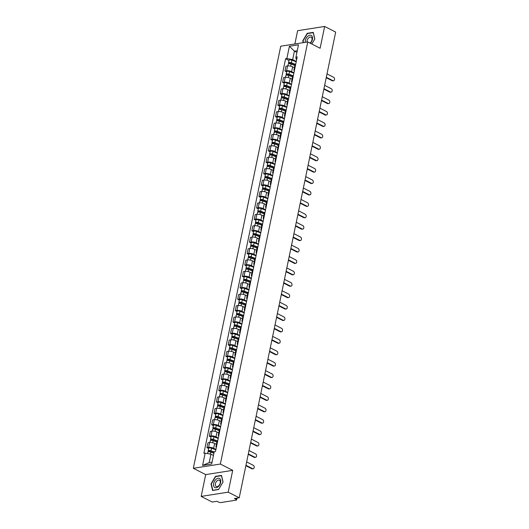 <?xml version="1.0" encoding="UTF-8"?>
<svg xmlns="http://www.w3.org/2000/svg" width="529" height="529" viewBox="0 0 529 529"><rect width="100%" height="100%" fill="white"/><g stroke="black" fill="none" stroke-linecap="round" stroke-linejoin="round"><path stroke-width="0.79" d="M201.179 496.4L228.197 492.155L239.227 497.782L335.67 32.077L324.641 26.45L320.124 48.251L307.759 41.943L280.74 46.195L193.33 468.297L205.695 474.606L201.179 496.4L212.208 502.028L216.996 501.28L218.715 502.153A1.58 0.509 -168.3 0 0 220.904 502.55L236.192 500.143A1.58 0.509 -168.3 0 0 236.628 499.898A1.58 0.509 -168.3 0 0 236.165 499.409L236.41 498.225M324.641 26.45L297.622 30.702L294.871 43.973M228.197 492.155L232.714 470.354L220.348 464.045L307.759 41.943M239.227 497.782L234.446 498.53L236.165 499.409M294.389 67.745L292.636 66.846A3.63 1.164 -168.3 0 0 287.597 65.94L285.951 66.198L284.952 71.025L286.599 70.767A3.63 1.164 11.7 0 1 291.631 71.673L293.912 72.837M295.599 64.697A3.63 1.164 -168.3 0 0 294.918 65.193L293.919 70.02A3.63 1.164 11.7 0 1 294.6 69.524M286.632 71.884L284.952 71.025M294.342 70.754A3.63 1.164 11.7 0 1 293.919 70.02M292.028 79.152L290.269 78.259A3.63 1.164 -168.3 0 0 285.237 77.353L283.584 77.611L282.585 82.438L284.232 82.18A3.63 1.164 11.7 0 1 289.27 83.086L291.552 84.25M293.238 76.11A3.63 1.164 -168.3 0 0 292.55 76.606L291.552 81.433A3.63 1.164 11.7 0 1 292.233 80.937M284.265 83.298L282.585 82.438M291.982 82.16A3.63 1.164 11.7 0 1 291.552 81.433M289.661 90.565L287.908 89.672A3.63 1.164 -168.3 0 0 282.87 88.76L281.223 89.024L280.225 93.851L281.871 93.593A3.63 1.164 11.7 0 1 286.91 94.499L289.184 95.663M290.871 87.523A3.63 1.164 -168.3 0 0 290.19 88.019L289.191 92.846A3.63 1.164 11.7 0 1 289.872 92.35M281.904 94.704L280.225 93.851M289.621 93.573A3.63 1.164 11.7 0 1 289.191 92.846M287.3 101.978L285.541 101.085A3.63 1.164 -168.3 0 0 280.509 100.173L278.862 100.437L277.857 105.264L279.51 105A3.63 1.164 11.7 0 1 284.542 105.912L286.824 107.076M288.51 98.93A3.63 1.164 -168.3 0 0 287.829 99.432L286.824 104.259A3.63 1.164 11.7 0 1 287.512 103.763M279.537 106.117L277.857 105.264M287.254 104.987A3.63 1.164 11.7 0 1 286.824 104.259M284.933 113.391L283.18 112.498A3.63 1.164 -168.3 0 0 278.142 111.586L276.495 111.844L275.497 116.678L277.143 116.413A3.63 1.164 11.7 0 1 282.182 117.326L284.457 118.489M286.143 110.343A3.63 1.164 -168.3 0 0 285.462 110.845L284.463 115.672A3.63 1.164 11.7 0 1 285.144 115.17M277.176 117.531L275.497 116.678M284.893 116.4A3.63 1.164 11.7 0 1 284.463 115.672M282.572 124.804L280.82 123.912A3.63 1.164 -168.3 0 0 275.781 122.999L274.134 123.257L273.129 128.084L274.782 127.826A3.63 1.164 11.7 0 1 279.815 128.739L282.096 129.903M283.782 121.756A3.63 1.164 -168.3 0 0 283.101 122.252L282.102 127.086A3.63 1.164 11.7 0 1 282.784 126.583M274.816 128.944L273.129 128.084M282.526 127.813A3.63 1.164 11.7 0 1 282.102 127.086M280.205 136.218L278.452 135.318A3.63 1.164 -168.3 0 0 273.42 134.412L271.767 134.67L270.769 139.497L272.415 139.239A3.63 1.164 11.7 0 1 277.454 140.152L279.735 141.309M281.421 133.169A3.63 1.164 -168.3 0 0 280.734 133.665L279.735 138.492A3.63 1.164 11.7 0 1 280.416 137.996M272.448 140.357L270.769 139.497M280.165 139.226A3.63 1.164 11.7 0 1 279.735 138.492M277.844 147.631L276.092 146.731A3.63 1.164 -168.3 0 0 271.053 145.825L269.406 146.083L268.408 150.91L270.054 150.653A3.63 1.164 11.7 0 1 275.093 151.558L277.368 152.722M279.054 144.582A3.63 1.164 -168.3 0 0 278.373 145.078L277.375 149.905A3.63 1.164 11.7 0 1 278.056 149.409M270.088 151.77L268.408 150.91M277.804 150.633A3.63 1.164 11.7 0 1 277.375 149.905M275.483 159.037L273.724 158.145A3.63 1.164 -168.3 0 0 268.692 157.232L267.039 157.497L266.041 162.324L267.694 162.066A3.63 1.164 11.7 0 1 272.726 162.972L275.007 164.135M276.693 155.995A3.63 1.164 -168.3 0 0 276.006 156.491L275.007 161.319A3.63 1.164 11.7 0 1 275.695 160.823M267.72 163.183L266.041 162.324M275.437 162.046A3.63 1.164 11.7 0 1 275.007 161.319M273.116 170.45L271.364 169.558A3.63 1.164 -168.3 0 0 266.325 168.645L264.679 168.91L263.68 173.737L265.327 173.479A3.63 1.164 11.7 0 1 270.365 174.385L272.64 175.549M274.326 167.402A3.63 1.164 -168.3 0 0 273.645 167.905L272.647 172.732A3.63 1.164 11.7 0 1 273.328 172.236M265.36 174.59L263.68 173.737M273.076 173.459A3.63 1.164 11.7 0 1 272.647 172.732M270.755 181.864L269.003 180.971A3.63 1.164 -168.3 0 0 263.964 180.058L262.318 180.316L261.313 185.15L262.966 184.886A3.63 1.164 11.7 0 1 267.998 185.798L270.279 186.962M271.966 178.815A3.63 1.164 -168.3 0 0 271.284 179.318L270.279 184.145A3.63 1.164 11.7 0 1 270.967 183.642M262.999 186.003L261.313 185.15M270.709 184.872A3.63 1.164 11.7 0 1 270.279 184.145M268.388 193.277L266.636 192.384A3.63 1.164 -168.3 0 0 261.604 191.472L259.951 191.729L258.952 196.557L260.599 196.299A3.63 1.164 11.7 0 1 265.637 197.211L267.919 198.375M269.605 190.228A3.63 1.164 -168.3 0 0 268.917 190.724L267.919 195.558A3.63 1.164 11.7 0 1 268.6 195.056M260.632 197.416L258.952 196.557M268.348 196.285A3.63 1.164 11.7 0 1 267.919 195.558M266.027 204.69L264.275 203.791A3.63 1.164 -168.3 0 0 259.236 202.885L257.59 203.143L256.591 207.97L258.238 207.712A3.63 1.164 11.7 0 1 263.27 208.624L265.551 209.782M267.238 201.642A3.63 1.164 -168.3 0 0 266.556 202.138L265.558 206.965A3.63 1.164 11.7 0 1 266.239 206.469M258.271 208.829L256.591 207.97M265.988 207.699A3.63 1.164 11.7 0 1 265.558 206.965M263.667 216.103L261.908 215.204A3.63 1.164 -168.3 0 0 256.876 214.298L255.223 214.556L254.224 219.383L255.871 219.125A3.63 1.164 11.7 0 1 260.909 220.031L263.191 221.195M264.877 213.055A3.63 1.164 -168.3 0 0 264.189 213.551L263.191 218.378A3.63 1.164 11.7 0 1 263.878 217.882M255.904 220.243L254.224 219.383M263.621 219.105A3.63 1.164 11.7 0 1 263.191 218.378M261.3 227.51L259.547 226.617A3.63 1.164 -168.3 0 0 254.509 225.711L252.862 225.969L251.864 230.796L253.51 230.538A3.63 1.164 11.7 0 1 258.549 231.444L260.823 232.608M262.51 224.468A3.63 1.164 -168.3 0 0 261.829 224.964L260.83 229.791A3.63 1.164 11.7 0 1 261.511 229.295M253.543 231.656L251.864 230.796M261.26 230.518A3.63 1.164 11.7 0 1 260.83 229.791M258.939 238.923L257.18 238.03A3.63 1.164 -168.3 0 0 252.148 237.118L250.501 237.382L249.496 242.209L251.149 241.951A3.63 1.164 11.7 0 1 256.181 242.857L258.463 244.021M260.149 235.874A3.63 1.164 -168.3 0 0 259.468 236.377L258.463 241.204A3.63 1.164 11.7 0 1 259.15 240.708M251.182 243.062L249.496 242.209M258.893 241.932A3.63 1.164 11.7 0 1 258.463 241.204M256.572 250.336L254.819 249.443A3.63 1.164 -168.3 0 0 249.781 248.531L248.134 248.789L247.136 253.622L248.782 253.358A3.63 1.164 11.7 0 1 253.821 254.27L256.102 255.434M257.788 247.288A3.63 1.164 -168.3 0 0 257.101 247.79L256.102 252.617A3.63 1.164 11.7 0 1 256.783 252.115M248.815 254.475L247.136 253.622M256.532 253.345A3.63 1.164 11.7 0 1 256.102 252.617M254.211 261.749L252.459 260.857A3.63 1.164 -168.3 0 0 247.42 259.944L245.773 260.202L244.775 265.029L246.421 264.771A3.63 1.164 11.7 0 1 251.454 265.684L253.735 266.847M255.421 258.701A3.63 1.164 -168.3 0 0 254.74 259.197L253.741 264.031A3.63 1.164 11.7 0 1 254.423 263.528M246.454 265.889L244.775 265.029M254.171 264.758A3.63 1.164 11.7 0 1 253.741 264.031M251.85 273.162L250.091 272.263A3.63 1.164 -168.3 0 0 245.059 271.357L243.406 271.615L242.408 276.442L244.054 276.184A3.63 1.164 11.7 0 1 249.093 277.097L251.374 278.254M253.06 270.114A3.63 1.164 -168.3 0 0 252.373 270.61L251.374 275.437A3.63 1.164 11.7 0 1 252.062 274.941M244.087 277.302L242.408 276.442M251.804 276.171A3.63 1.164 11.7 0 1 251.374 275.437M249.483 284.576L247.731 283.676A3.63 1.164 -168.3 0 0 242.692 282.77L241.045 283.028L240.047 287.855L241.693 287.597A3.63 1.164 11.7 0 1 246.732 288.503L249.007 289.667M250.693 281.527A3.63 1.164 -168.3 0 0 250.012 282.023L249.014 286.85A3.63 1.164 11.7 0 1 249.695 286.354M241.727 288.715L240.047 287.855M249.443 287.584A3.63 1.164 11.7 0 1 249.014 286.85M247.122 295.982L245.363 295.089A3.63 1.164 -168.3 0 0 240.331 294.184L238.685 294.441L237.68 299.269L239.333 299.011A3.63 1.164 11.7 0 1 244.365 299.917L246.646 301.08M248.332 292.94A3.63 1.164 -168.3 0 0 247.651 293.436L246.646 298.263A3.63 1.164 11.7 0 1 247.334 297.767M239.366 300.128L237.68 299.269M247.076 298.991A3.63 1.164 11.7 0 1 246.646 298.263M244.755 307.395L243.003 306.503A3.63 1.164 -168.3 0 0 237.964 305.59L236.318 305.855L235.319 310.682L236.966 310.424A3.63 1.164 11.7 0 1 242.004 311.33L244.286 312.494M245.972 304.354A3.63 1.164 -168.3 0 0 245.284 304.849L244.286 309.677A3.63 1.164 11.7 0 1 244.967 309.181M236.999 311.535L235.319 310.682M244.715 310.404A3.63 1.164 11.7 0 1 244.286 309.677M242.394 318.808L240.642 317.916A3.63 1.164 -168.3 0 0 235.603 317.003L233.957 317.268L232.958 322.095L234.605 321.83A3.63 1.164 11.7 0 1 239.637 322.743L241.918 323.907M243.604 315.76A3.63 1.164 -168.3 0 0 242.923 316.263L241.925 321.09A3.63 1.164 11.7 0 1 242.606 320.594M234.638 322.948L232.958 322.095M242.355 321.817A3.63 1.164 11.7 0 1 241.925 321.09M240.034 330.222L238.275 329.329A3.63 1.164 -168.3 0 0 233.243 328.416L231.59 328.674L230.591 333.508L232.238 333.244A3.63 1.164 11.7 0 1 237.276 334.156L239.558 335.32M241.244 327.173A3.63 1.164 -168.3 0 0 240.556 327.676L239.558 332.503A3.63 1.164 11.7 0 1 240.245 332M232.271 334.361L230.591 333.508M239.987 333.23A3.63 1.164 11.7 0 1 239.558 332.503M237.666 341.635L235.914 340.742A3.63 1.164 -168.3 0 0 230.875 339.83L229.229 340.087L228.23 344.915L229.877 344.657A3.63 1.164 11.7 0 1 234.916 345.569L237.19 346.733M238.877 338.586A3.63 1.164 -168.3 0 0 238.195 339.082L237.197 343.916A3.63 1.164 11.7 0 1 237.878 343.414M229.91 345.774L228.23 344.915M237.627 344.644A3.63 1.164 11.7 0 1 237.197 343.916M235.306 353.048L233.547 352.149A3.63 1.164 -168.3 0 0 228.515 351.243L226.868 351.501L225.863 356.328L227.516 356.07A3.63 1.164 11.7 0 1 232.548 356.982L234.83 358.14M236.516 350A3.63 1.164 -168.3 0 0 235.835 350.496L234.83 355.323A3.63 1.164 11.7 0 1 235.517 354.827M227.549 357.187L225.863 356.328M235.26 356.057A3.63 1.164 11.7 0 1 234.83 355.323M232.939 364.461L231.186 363.562A3.63 1.164 -168.3 0 0 226.148 362.656L224.501 362.914L223.502 367.741L225.149 367.483A3.63 1.164 11.7 0 1 230.188 368.389L232.469 369.553M234.155 361.413A3.63 1.164 -168.3 0 0 233.468 361.909L232.469 366.736A3.63 1.164 11.7 0 1 233.15 366.24M225.182 368.601L223.502 367.741M232.899 367.463A3.63 1.164 11.7 0 1 232.469 366.736M230.578 375.868L228.826 374.975A3.63 1.164 -168.3 0 0 223.787 374.069L222.14 374.327L221.142 379.154L222.788 378.896A3.63 1.164 11.7 0 1 227.82 379.802L230.102 380.966M231.788 372.826A3.63 1.164 -168.3 0 0 231.107 373.322L230.108 378.149A3.63 1.164 11.7 0 1 230.789 377.653M222.821 380.014L221.142 379.154M230.538 378.876A3.63 1.164 11.7 0 1 230.108 378.149M228.217 387.281L226.458 386.388A3.63 1.164 -168.3 0 0 221.426 385.476L219.773 385.74L218.775 390.567L220.421 390.309A3.63 1.164 11.7 0 1 225.46 391.215L227.741 392.379M229.427 384.233A3.63 1.164 -168.3 0 0 228.74 384.735L227.741 389.562A3.63 1.164 11.7 0 1 228.429 389.066M220.454 391.42L218.775 390.567M228.171 390.29A3.63 1.164 11.7 0 1 227.741 389.562M225.85 398.694L224.098 397.801A3.63 1.164 -168.3 0 0 219.059 396.889L217.412 397.147L216.414 401.98L218.06 401.716A3.63 1.164 11.7 0 1 223.099 402.629L225.374 403.792M227.06 395.646A3.63 1.164 -168.3 0 0 226.379 396.148L225.38 400.975A3.63 1.164 11.7 0 1 226.062 400.473M218.093 402.834L216.414 401.98M225.81 401.703A3.63 1.164 11.7 0 1 225.38 400.975M223.489 410.107L221.73 409.215A3.63 1.164 -168.3 0 0 216.698 408.302L215.052 408.56L214.047 413.387L215.7 413.129A3.63 1.164 11.7 0 1 220.732 414.042L223.013 415.205M224.699 407.059A3.63 1.164 -168.3 0 0 224.018 407.555L223.013 412.389A3.63 1.164 11.7 0 1 223.701 411.886M215.733 414.247L214.047 413.387M223.443 413.116A3.63 1.164 11.7 0 1 223.013 412.389M221.122 421.52L219.37 420.621A3.63 1.164 -168.3 0 0 214.331 419.715L212.684 419.973L211.686 424.8L213.332 424.542A3.63 1.164 11.7 0 1 218.371 425.455L220.653 426.612M222.339 418.472A3.63 1.164 -168.3 0 0 221.651 418.968L220.653 423.795A3.63 1.164 11.7 0 1 221.334 423.299M213.366 425.66L211.686 424.8M221.082 424.529A3.63 1.164 11.7 0 1 220.653 423.795M218.761 432.934L217.009 432.034A3.63 1.164 -168.3 0 0 211.97 431.128L210.324 431.386L209.325 436.213L210.972 435.956A3.63 1.164 11.7 0 1 216.004 436.861L218.285 438.025M219.971 429.885A3.63 1.164 -168.3 0 0 219.29 430.381L218.292 435.208A3.63 1.164 11.7 0 1 218.973 434.712M211.005 437.073L209.325 436.213M218.722 435.936A3.63 1.164 11.7 0 1 218.292 435.208M216.401 444.34L214.642 443.447A3.63 1.164 -168.3 0 0 209.61 442.542L207.957 442.799L206.958 447.627L208.605 447.369A3.63 1.164 11.7 0 1 213.643 448.275L215.925 449.438M217.611 441.298A3.63 1.164 -168.3 0 0 216.923 441.794L215.925 446.621A3.63 1.164 11.7 0 1 216.612 446.126M208.638 448.486L206.958 447.627M216.354 447.349A3.63 1.164 11.7 0 1 215.925 446.621M296.908 52.444L294.408 51.174L292.669 59.585L296.273 61.424M296.696 59.407L296.015 59.056L295.942 57.112L298.488 44.82L289.409 46.248L294.408 51.174L297.265 50.724M213.445 455.456L210.952 454.18L209.206 462.597L202.6 465.421L211.679 463.993L214.225 451.706L215.495 451.508L297.212 56.907L295.942 57.112M202.6 465.421L205.146 453.135L210.952 454.18M292.669 59.585L286.863 58.54L285.594 58.739L203.877 453.333L205.146 453.135M286.863 58.54L289.409 46.248M193.33 468.297L220.348 464.045M311.806 44.006L314.801 38.967L313.254 32.381L307.23 33.327L302.76 40.859L303.183 42.664M205.695 474.606L232.714 470.354M218.583 489.523L223.059 481.992L221.506 475.406L215.488 476.351L211.011 483.89L212.565 490.476L218.583 489.523M209.206 462.597L212.063 462.148M288.993 60.471L285.594 58.739M303.091 41.031L302.76 40.859M307.66 33.545L307.23 33.327M211.342 484.055L211.011 483.89M215.918 476.569L215.488 476.351M326.307 77.287L332.886 80.639A1.812 1.309 81.1 0 0 333.515 80.752L332.814 80.858A1.812 1.309 -98.9 0 1 332.186 80.752L326.221 77.71M333.515 80.752A1.812 1.309 81.1 0 0 334.553 79.185A1.812 1.309 81.1 0 0 333.581 77.274L327.008 73.921M295.48 64.73L290.89 63.037L289.085 63.434A1.971 0.635 -168.3 0 1 288.503 62.825L289.052 60.187A1.971 0.635 -168.3 0 1 291.922 60.2L296.2 61.781M295.658 64.412L291.373 62.832A1.971 0.635 -168.3 0 0 288.503 62.825M289.7 63.751L289.885 62.872M294.858 65.457L291.122 64.075A1.971 0.635 -168.3 0 0 288.252 64.069L287.869 65.907M323.946 88.7L330.526 92.053A1.812 1.309 81.1 0 0 331.154 92.158L330.453 92.271A1.812 1.309 -98.9 0 1 329.818 92.158L323.86 89.123M331.154 92.158A1.812 1.309 81.1 0 0 332.192 90.598A1.812 1.309 81.1 0 0 331.22 88.687L324.641 85.334M321.586 100.107L328.159 103.466A1.812 1.309 81.1 0 0 328.787 103.572L328.086 103.684A1.812 1.309 -98.9 0 1 327.458 103.572L321.493 100.53M328.787 103.572A1.812 1.309 81.1 0 0 329.832 102.011A1.812 1.309 81.1 0 0 328.859 100.1L322.28 96.741M310.378 43.279A5.125 3.154 -63 0 0 312.335 36.799A5.125 3.154 -63 0 0 307.99 36.131A5.125 3.154 -63 0 0 305.273 42.333M309.981 43.074A3.511 2.156 -63 0 0 310.166 42.935A3.511 2.156 -63 0 0 311.984 39.761A3.511 2.156 -63 0 0 311.145 37.175A3.511 2.156 -63 0 0 308.929 37.678A3.511 2.156 -63 0 0 307.084 42.049M314.748 39.06L311.786 44M303.467 42.618L303.057 40.892L307.389 33.591L313.228 32.672L314.729 39.053M216.242 479.155A5.125 3.154 -63 0 0 213.61 485.853A5.125 3.154 -63 0 0 218.047 486.839A5.125 3.154 -63 0 0 220.679 480.14A5.125 3.154 -63 0 0 216.242 479.155M217.181 480.702A3.511 2.156 -63 0 0 215.363 483.876A3.511 2.156 -63 0 0 216.209 486.455A3.511 2.156 -63 0 0 218.417 485.959A3.511 2.156 -63 0 0 220.236 482.785A3.511 2.156 -63 0 0 219.396 480.206A3.511 2.156 -63 0 0 217.181 480.702M222.98 482.078L218.649 489.378L212.81 490.297L211.309 483.916L215.647 476.616L221.479 475.697L223 482.091M293.112 76.143L288.523 74.444L286.725 74.847A1.971 0.635 -168.3 0 1 286.143 74.232L286.692 71.6A1.971 0.635 -168.3 0 1 289.561 71.607L293.84 73.194M293.297 75.826L289.013 74.245A1.971 0.635 -168.3 0 0 286.143 74.232M287.34 75.164L287.518 74.285M292.497 76.87L288.755 75.488A1.971 0.635 -168.3 0 0 285.885 75.475L285.508 77.32M290.752 87.556L286.163 85.857L284.357 86.26A1.971 0.635 -168.3 0 1 283.782 85.645L284.324 83.013A1.971 0.635 -168.3 0 1 287.194 83.02L291.479 84.607M290.93 87.239L286.652 85.658A1.971 0.635 -168.3 0 0 283.782 85.645M284.972 86.577L285.157 85.698M290.137 88.283L286.394 86.901A1.971 0.635 -168.3 0 0 283.524 86.888L283.141 88.727M319.218 111.52L325.798 114.872A1.812 1.309 81.1 0 0 326.426 114.985L325.725 115.097A1.812 1.309 -98.9 0 1 325.09 114.985L319.132 111.943M326.426 114.985A1.812 1.309 81.1 0 0 327.464 113.424A1.812 1.309 81.1 0 0 326.492 111.513L319.919 108.154M316.858 122.933L323.431 126.286A1.812 1.309 81.1 0 0 324.065 126.398L323.358 126.51A1.812 1.309 -98.9 0 1 322.73 126.398L316.765 123.356M324.065 126.398A1.812 1.309 81.1 0 0 325.104 124.837A1.812 1.309 81.1 0 0 324.132 122.92L317.552 119.567M314.49 134.346L321.07 137.699A1.812 1.309 81.1 0 0 321.698 137.811L320.997 137.917A1.812 1.309 -98.9 0 1 320.369 137.811L314.405 134.769M321.698 137.811A1.812 1.309 81.1 0 0 322.736 136.244A1.812 1.309 81.1 0 0 321.764 134.333L315.191 130.98M288.391 98.969L283.795 97.27L281.997 97.673A1.971 0.635 -168.3 0 1 281.415 97.058L281.964 94.427A1.971 0.635 -168.3 0 1 284.833 94.433L289.112 96.02M288.57 98.652L284.285 97.065A1.971 0.635 -168.3 0 0 281.415 97.058M282.612 97.991L282.79 97.105M287.769 99.697L284.027 98.308A1.971 0.635 -168.3 0 0 281.157 98.301L280.78 100.14M286.024 110.382L281.435 108.683L279.636 109.086A1.971 0.635 -168.3 0 1 279.054 108.471L279.596 105.84A1.971 0.635 -168.3 0 1 282.466 105.846L286.751 107.427M286.202 110.065L281.924 108.478A1.971 0.635 -168.3 0 0 279.054 108.471M280.244 109.397L280.43 108.518M285.409 111.11L281.666 109.721A1.971 0.635 -168.3 0 0 278.796 109.715L278.413 111.553M283.663 121.796L279.074 120.096L277.269 120.493A1.971 0.635 -168.3 0 1 276.687 119.885L277.236 117.246A1.971 0.635 -168.3 0 1 280.106 117.259L284.384 118.84M283.842 121.478L279.557 119.891A1.971 0.635 -168.3 0 0 276.687 119.885M277.884 120.81L278.069 119.931M283.041 122.516L279.299 121.134A1.971 0.635 -168.3 0 0 276.429 121.128L276.052 122.966M312.13 145.759L318.709 149.112A1.812 1.309 81.1 0 0 319.337 149.224L318.637 149.33A1.812 1.309 -98.9 0 1 318.002 149.224L312.044 146.183M319.337 149.224A1.812 1.309 81.1 0 0 320.376 147.657A1.812 1.309 81.1 0 0 319.404 145.746L312.824 142.394M281.296 133.202L276.707 131.509L274.908 131.906A1.971 0.635 -168.3 0 1 274.326 131.298L274.875 128.659A1.971 0.635 -168.3 0 1 277.745 128.673L282.023 130.253M281.474 132.885L277.196 131.304A1.971 0.635 -168.3 0 0 274.326 131.298M275.523 132.224L275.702 131.344M280.681 133.93L276.938 132.548A1.971 0.635 -168.3 0 0 274.068 132.541L273.685 134.379M309.769 157.173L316.342 160.525A1.812 1.309 81.1 0 0 316.97 160.631L316.269 160.743A1.812 1.309 -98.9 0 1 315.641 160.637L309.677 157.596M316.97 160.631A1.812 1.309 81.1 0 0 318.015 159.07A1.812 1.309 81.1 0 0 317.036 157.159L310.463 153.807M278.935 144.615L274.346 142.916L272.541 143.319A1.971 0.635 -168.3 0 1 271.966 142.704L272.508 140.073A1.971 0.635 -168.3 0 1 275.378 140.079L279.662 141.666M279.114 144.298L274.835 142.718A1.971 0.635 -168.3 0 0 271.966 142.704M273.156 143.637L273.341 142.757M278.32 145.343L274.577 143.961A1.971 0.635 -168.3 0 0 271.708 143.948L271.324 145.792M307.402 168.579L313.981 171.938A1.812 1.309 81.1 0 0 314.61 172.044L313.909 172.156A1.812 1.309 -98.9 0 1 313.274 172.044L307.316 169.009M314.61 172.044A1.812 1.309 81.1 0 0 315.648 170.483A1.812 1.309 81.1 0 0 314.676 168.572L308.103 165.22M276.574 156.029L271.979 154.329L270.18 154.732A1.971 0.635 -168.3 0 1 269.598 154.118L270.147 151.486A1.971 0.635 -168.3 0 1 273.017 151.492L277.295 153.079M276.753 155.711L272.468 154.131A1.971 0.635 -168.3 0 0 269.598 154.118M270.795 155.05L270.974 154.17M275.953 156.756L272.21 155.374A1.971 0.635 -168.3 0 0 269.34 155.361L268.963 157.199M305.041 179.992L311.614 183.345A1.812 1.309 81.1 0 0 312.249 183.457L311.541 183.57A1.812 1.309 -98.9 0 1 310.913 183.457L304.949 180.415M312.249 183.457A1.812 1.309 81.1 0 0 313.287 181.897A1.812 1.309 81.1 0 0 312.315 179.986L305.736 176.626M274.207 167.442L269.618 165.742L267.819 166.146A1.971 0.635 -168.3 0 1 267.238 165.531L267.78 162.899A1.971 0.635 -168.3 0 1 270.65 162.906L274.935 164.493M274.386 167.124L270.107 165.537A1.971 0.635 -168.3 0 0 267.238 165.531M268.428 166.463L268.613 165.577M273.592 168.169L269.85 166.787A1.971 0.635 -168.3 0 0 266.98 166.774L266.596 168.612M302.674 191.405L309.253 194.758A1.812 1.309 81.1 0 0 309.882 194.87L309.181 194.983A1.812 1.309 -98.9 0 1 308.552 194.87L302.588 191.829M309.882 194.87A1.812 1.309 81.1 0 0 310.92 193.31A1.812 1.309 81.1 0 0 309.948 191.392L303.375 188.04M271.846 178.855L267.257 177.155L265.452 177.559A1.971 0.635 -168.3 0 1 264.87 176.944L265.419 174.312A1.971 0.635 -168.3 0 1 268.289 174.319L272.567 175.899M272.025 178.537L267.74 176.951A1.971 0.635 -168.3 0 0 264.87 176.944M266.067 177.87L266.252 176.99M271.225 179.582L267.482 178.194A1.971 0.635 -168.3 0 0 264.612 178.187L264.236 180.025M300.313 202.819L306.886 206.171A1.812 1.309 81.1 0 0 307.521 206.284L306.82 206.389A1.812 1.309 -98.9 0 1 306.185 206.284L300.227 203.242M307.521 206.284A1.812 1.309 81.1 0 0 308.559 204.723A1.812 1.309 81.1 0 0 307.587 202.805L301.008 199.453M269.479 190.268L264.89 188.569L263.092 188.965A1.971 0.635 -168.3 0 1 262.51 188.357L263.052 185.725A1.971 0.635 -168.3 0 1 265.922 185.732L270.207 187.312M269.658 189.951L265.379 188.364A1.971 0.635 -168.3 0 0 262.51 188.357M263.707 189.283L263.885 188.403M268.864 190.989L265.122 189.607A1.971 0.635 -168.3 0 0 262.252 189.6L261.868 191.438M297.953 214.232L304.525 217.584A1.812 1.309 81.1 0 0 305.154 217.697L304.453 217.803A1.812 1.309 -98.9 0 1 303.825 217.697L297.86 214.655M305.154 217.697A1.812 1.309 81.1 0 0 306.198 216.13A1.812 1.309 81.1 0 0 305.22 214.219L298.647 210.866M267.119 201.675L262.529 199.982L260.724 200.379A1.971 0.635 -168.3 0 1 260.149 199.77L260.691 197.132A1.971 0.635 -168.3 0 1 263.561 197.145L267.846 198.725M267.297 201.357L263.019 199.777A1.971 0.635 -168.3 0 0 260.149 199.77M261.339 200.696L261.524 199.817M266.504 202.402L262.761 201.02A1.971 0.635 -168.3 0 0 259.891 201.013L259.508 202.852M295.585 225.645L302.165 228.997A1.812 1.309 81.1 0 0 302.793 229.103L302.092 229.216A1.812 1.309 -98.9 0 1 301.457 229.11L295.499 226.068M302.793 229.103A1.812 1.309 81.1 0 0 303.831 227.543A1.812 1.309 81.1 0 0 302.859 225.632L296.28 222.279M264.758 213.088L260.162 211.395L258.364 211.792A1.971 0.635 -168.3 0 1 257.782 211.177L258.331 208.545A1.971 0.635 -168.3 0 1 261.2 208.558L265.479 210.139M264.936 212.77L260.652 211.19A1.971 0.635 -168.3 0 0 257.782 211.177M258.979 212.109L259.157 211.23M264.136 213.815L260.394 212.433A1.971 0.635 -168.3 0 0 257.524 212.427L257.147 214.265M293.225 237.052L299.798 240.411A1.812 1.309 81.1 0 0 300.432 240.516L299.725 240.629A1.812 1.309 -98.9 0 1 299.097 240.516L293.132 237.481M300.432 240.516A1.812 1.309 81.1 0 0 301.47 238.956A1.812 1.309 81.1 0 0 300.498 237.045L293.919 233.692M262.391 224.501L257.802 222.802L256.003 223.205A1.971 0.635 -168.3 0 1 255.421 222.59L255.963 219.958A1.971 0.635 -168.3 0 1 258.833 219.965L263.118 221.552M262.569 224.184L258.291 222.603A1.971 0.635 -168.3 0 0 255.421 222.59M256.611 223.522L256.796 222.643M261.776 225.228L258.033 223.846A1.971 0.635 -168.3 0 0 255.163 223.833L254.78 225.671M290.857 248.465L297.437 251.824A1.812 1.309 81.1 0 0 298.065 251.93L297.364 252.042A1.812 1.309 -98.9 0 1 296.736 251.93L290.771 248.888M298.065 251.93A1.812 1.309 81.1 0 0 299.103 250.369A1.812 1.309 81.1 0 0 298.131 248.458L291.558 245.099M260.03 235.914L255.441 234.215L253.636 234.618A1.971 0.635 -168.3 0 1 253.054 234.003L253.603 231.371A1.971 0.635 -168.3 0 1 256.472 231.378L260.751 232.965M260.208 235.597L255.924 234.01A1.971 0.635 -168.3 0 0 253.054 234.003M254.251 234.936L254.436 234.056M259.408 236.642L255.666 235.26A1.971 0.635 -168.3 0 0 252.796 235.246L252.419 237.085M288.497 259.878L295.07 263.23A1.812 1.309 81.1 0 0 295.704 263.343L295.003 263.455A1.812 1.309 -98.9 0 1 294.369 263.343L288.411 260.301M295.704 263.343A1.812 1.309 81.1 0 0 296.743 261.782A1.812 1.309 81.1 0 0 295.771 259.865L289.191 256.512M257.663 247.327L253.074 245.628L251.275 246.031A1.971 0.635 -168.3 0 1 250.693 245.416L251.235 242.785A1.971 0.635 -168.3 0 1 254.105 242.791L258.39 244.378M257.841 247.01L253.563 245.423A1.971 0.635 -168.3 0 0 250.693 245.416M251.89 246.349L252.069 245.463M257.048 248.055L253.305 246.666A1.971 0.635 -168.3 0 0 250.435 246.659L250.052 248.498M286.129 271.291L292.709 274.644A1.812 1.309 81.1 0 0 293.337 274.756L292.636 274.868A1.812 1.309 -98.9 0 1 292.008 274.756L286.044 271.714M293.337 274.756A1.812 1.309 81.1 0 0 294.382 273.195A1.812 1.309 81.1 0 0 293.403 271.278L286.83 267.925M255.302 258.741L250.713 257.041L248.908 257.438A1.971 0.635 -168.3 0 1 248.332 256.829L248.875 254.198A1.971 0.635 -168.3 0 1 251.744 254.204L256.029 255.785M255.481 258.423L251.202 256.836A1.971 0.635 -168.3 0 0 248.332 256.829M249.523 257.755L249.708 256.876M254.687 259.468L250.944 258.079A1.971 0.635 -168.3 0 0 248.075 258.073L247.691 259.911M283.769 282.704L290.348 286.057A1.812 1.309 81.1 0 0 290.976 286.169L290.276 286.275A1.812 1.309 -98.9 0 1 289.641 286.169L283.683 283.127M290.976 286.169A1.812 1.309 81.1 0 0 292.015 284.602A1.812 1.309 81.1 0 0 291.043 282.691L284.463 279.338M252.935 270.147L248.346 268.454L246.547 268.851A1.971 0.635 -168.3 0 1 245.965 268.243L246.514 265.604A1.971 0.635 -168.3 0 1 249.384 265.618L253.662 267.198M253.12 269.83L248.835 268.249A1.971 0.635 -168.3 0 0 245.965 268.243M247.162 269.168L247.341 268.289M252.32 270.874L248.577 269.492A1.971 0.635 -168.3 0 0 245.707 269.486L245.33 271.324M281.408 294.117L287.981 297.47A1.812 1.309 81.1 0 0 288.616 297.582L287.908 297.688A1.812 1.309 -98.9 0 1 287.28 297.582L281.316 294.541M288.616 297.582A1.812 1.309 81.1 0 0 289.654 296.015A1.812 1.309 81.1 0 0 288.682 294.104L282.102 290.752M250.574 281.56L245.985 279.867L244.186 280.264A1.971 0.635 -168.3 0 1 243.604 279.656L244.147 277.017A1.971 0.635 -168.3 0 1 247.017 277.031L251.301 278.611M250.753 281.243L246.474 279.662A1.971 0.635 -168.3 0 0 243.604 279.656M244.795 280.582L244.98 279.702M249.959 282.288L246.216 280.906A1.971 0.635 -168.3 0 0 243.347 280.899L242.963 282.737M279.041 305.531L285.62 308.883A1.812 1.309 81.1 0 0 286.249 308.989L285.548 309.101A1.812 1.309 -98.9 0 1 284.919 308.989L278.955 305.954M286.249 308.989A1.812 1.309 81.1 0 0 287.287 307.428A1.812 1.309 81.1 0 0 286.315 305.517L279.742 302.165M248.213 292.973L243.624 291.274L241.819 291.677A1.971 0.635 -168.3 0 1 241.237 291.062L241.786 288.431A1.971 0.635 -168.3 0 1 244.656 288.437L248.934 290.024M248.392 292.656L244.107 291.076A1.971 0.635 -168.3 0 0 241.237 291.062M242.434 291.995L242.619 291.115M247.592 293.701L243.849 292.319A1.971 0.635 -168.3 0 0 240.979 292.306L240.602 294.15M276.68 316.937L283.253 320.296A1.812 1.309 81.1 0 0 283.888 320.402L283.187 320.514A1.812 1.309 -98.9 0 1 282.552 320.402L276.594 317.36M283.888 320.402A1.812 1.309 81.1 0 0 284.926 318.842A1.812 1.309 81.1 0 0 283.954 316.931L277.375 313.571M245.846 304.387L241.257 302.687L239.458 303.091A1.971 0.635 -168.3 0 1 238.877 302.476L239.419 299.844A1.971 0.635 -168.3 0 1 242.289 299.85L246.574 301.437M246.025 304.069L241.746 302.489A1.971 0.635 -168.3 0 0 238.877 302.476M240.073 303.408L240.252 302.528M245.231 305.114L241.488 303.732A1.971 0.635 -168.3 0 0 238.619 303.719L238.235 305.557M274.313 328.35L280.892 331.703A1.812 1.309 81.1 0 0 281.521 331.815L280.82 331.928A1.812 1.309 -98.9 0 1 280.191 331.815L274.227 328.774M281.521 331.815A1.812 1.309 81.1 0 0 282.565 330.255A1.812 1.309 81.1 0 0 281.587 328.344L275.014 324.985M243.485 315.8L238.896 314.1L237.091 314.504A1.971 0.635 -168.3 0 1 236.516 313.889L237.058 311.257A1.971 0.635 -168.3 0 1 239.928 311.264L244.206 312.851M243.664 315.482L239.386 313.895A1.971 0.635 -168.3 0 0 236.516 313.889M237.706 314.821L237.891 313.935M242.871 316.527L239.128 315.139A1.971 0.635 -168.3 0 0 236.258 315.132L235.874 316.97M271.952 339.763L278.532 343.116A1.812 1.309 81.1 0 0 279.16 343.228L278.459 343.341A1.812 1.309 -98.9 0 1 277.824 343.228L271.866 340.187M279.16 343.228A1.812 1.309 81.1 0 0 280.198 341.668A1.812 1.309 81.1 0 0 279.226 339.75L272.647 336.398M241.118 327.213L236.529 325.514L234.731 325.917A1.971 0.635 -168.3 0 1 234.149 325.302L234.697 322.67A1.971 0.635 -168.3 0 1 237.567 322.677L241.846 324.257M241.303 326.896L237.018 325.309A1.971 0.635 -168.3 0 0 234.149 325.302M235.345 326.228L235.524 325.348M240.503 327.94L236.761 326.552A1.971 0.635 -168.3 0 0 233.891 326.545L233.514 328.383M269.592 351.177L276.164 354.529A1.812 1.309 81.1 0 0 276.799 354.642L276.092 354.747A1.812 1.309 -98.9 0 1 275.464 354.642L269.499 351.6M276.799 354.642A1.812 1.309 81.1 0 0 277.837 353.074A1.812 1.309 81.1 0 0 276.865 351.163L270.286 347.811M238.758 338.626L234.168 336.927L232.37 337.323A1.971 0.635 -168.3 0 1 231.788 336.715L232.33 334.077A1.971 0.635 -168.3 0 1 235.2 334.09L239.485 335.67M238.936 338.309L234.658 336.722A1.971 0.635 -168.3 0 0 231.788 336.715M232.978 337.641L233.163 336.761M238.143 339.347L234.4 337.965A1.971 0.635 -168.3 0 0 231.53 337.958L231.147 339.797M267.224 362.59L273.804 365.942A1.812 1.309 81.1 0 0 274.432 366.055L273.731 366.161A1.812 1.309 -98.9 0 1 273.103 366.055L267.138 363.013M274.432 366.055A1.812 1.309 81.1 0 0 275.47 364.488A1.812 1.309 81.1 0 0 274.498 362.577L267.925 359.224M236.397 350.033L231.808 348.34L230.003 348.737A1.971 0.635 -168.3 0 1 229.421 348.128L229.97 345.49A1.971 0.635 -168.3 0 1 232.839 345.503L237.118 347.084M236.575 349.715L232.291 348.135A1.971 0.635 -168.3 0 0 229.421 348.128M230.618 349.054L230.803 348.175M235.775 350.76L232.033 349.378A1.971 0.635 -168.3 0 0 229.163 349.371L228.786 351.21M264.864 374.003L271.437 377.356A1.812 1.309 81.1 0 0 272.071 377.461L271.37 377.574A1.812 1.309 -98.9 0 1 270.736 377.468L264.778 374.426M272.071 377.461A1.812 1.309 81.1 0 0 273.109 375.901A1.812 1.309 81.1 0 0 272.137 373.99L265.558 370.637M234.03 361.446L229.441 359.746L227.642 360.15A1.971 0.635 -168.3 0 1 227.06 359.535L227.602 356.903A1.971 0.635 -168.3 0 1 230.472 356.91L234.757 358.497M234.208 361.128L229.93 359.548A1.971 0.635 -168.3 0 0 227.06 359.535M228.257 360.467L228.435 359.588M233.415 362.173L229.672 360.791A1.971 0.635 -168.3 0 0 226.802 360.778L226.419 362.623M262.496 385.41L269.076 388.769A1.812 1.309 81.1 0 0 269.704 388.875L269.003 388.987A1.812 1.309 -98.9 0 1 268.375 388.875L262.41 385.839M269.704 388.875A1.812 1.309 81.1 0 0 270.749 387.314A1.812 1.309 81.1 0 0 269.77 385.403L263.197 382.05M231.669 372.859L227.08 371.16L225.275 371.563A1.971 0.635 -168.3 0 1 224.699 370.948L225.242 368.316A1.971 0.635 -168.3 0 1 228.111 368.323L232.39 369.91M231.847 372.542L227.569 370.961A1.971 0.635 -168.3 0 0 224.699 370.948M225.89 371.88L226.075 371.001M231.054 373.586L227.311 372.204A1.971 0.635 -168.3 0 0 224.441 372.191L224.058 374.029M260.136 396.823L266.715 400.175A1.812 1.309 81.1 0 0 267.343 400.288L266.642 400.4A1.812 1.309 -98.9 0 1 266.008 400.288L260.05 397.246M267.343 400.288A1.812 1.309 81.1 0 0 268.382 398.727A1.812 1.309 81.1 0 0 267.409 396.816L260.83 393.457M229.302 384.272L224.713 382.573L222.914 382.976A1.971 0.635 -168.3 0 1 222.332 382.361L222.881 379.729A1.971 0.635 -168.3 0 1 225.751 379.736L230.029 381.323M229.487 383.955L225.202 382.368A1.971 0.635 -168.3 0 0 222.332 382.361M223.529 383.294L223.707 382.407M228.687 385L224.944 383.618A1.971 0.635 -168.3 0 0 222.074 383.604L221.697 385.443M257.775 408.236L264.348 411.588A1.812 1.309 81.1 0 0 264.983 411.701L264.275 411.813A1.812 1.309 -98.9 0 1 263.647 411.701L257.683 408.659M264.983 411.701A1.812 1.309 81.1 0 0 266.021 410.14A1.812 1.309 81.1 0 0 265.049 408.223L258.469 404.87M226.941 395.685L222.352 393.986L220.547 394.389A1.971 0.635 -168.3 0 1 219.971 393.774L220.514 391.143A1.971 0.635 -168.3 0 1 223.383 391.149L227.668 392.73M227.12 395.368L222.841 393.781A1.971 0.635 -168.3 0 0 219.971 393.774M221.162 394.7L221.347 393.821M226.326 396.413L222.583 395.024A1.971 0.635 -168.3 0 0 219.714 395.018L219.33 396.856M255.408 419.649L261.987 423.002A1.812 1.309 81.1 0 0 262.615 423.114L261.915 423.226A1.812 1.309 -98.9 0 1 261.286 423.114L255.322 420.072M262.615 423.114A1.812 1.309 81.1 0 0 263.654 421.553A1.812 1.309 81.1 0 0 262.682 419.636L256.109 416.283M224.58 407.099L219.991 405.399L218.186 405.796A1.971 0.635 -168.3 0 1 217.604 405.188L218.153 402.556A1.971 0.635 -168.3 0 1 221.023 402.562L225.301 404.143M224.759 406.781L220.474 405.194A1.971 0.635 -168.3 0 0 217.604 405.188M218.801 406.113L218.986 405.234M223.959 407.819L220.216 406.437A1.971 0.635 -168.3 0 0 217.346 406.431L216.969 408.269M253.047 431.062L259.62 434.415A1.812 1.309 81.1 0 0 260.255 434.527L259.554 434.633A1.812 1.309 -98.9 0 1 258.919 434.527L252.961 431.485M260.255 434.527A1.812 1.309 81.1 0 0 261.293 432.96A1.812 1.309 81.1 0 0 260.321 431.049L253.741 427.696M222.213 418.505L217.624 416.812L215.825 417.209A1.971 0.635 -168.3 0 1 215.243 416.601L215.786 413.962A1.971 0.635 -168.3 0 1 218.656 413.976L222.94 415.556M222.392 418.188L218.113 416.607A1.971 0.635 -168.3 0 0 215.243 416.601M216.44 417.526L216.619 416.647M221.598 419.233L217.855 417.85A1.971 0.635 -168.3 0 0 214.986 417.844L214.602 419.682M250.68 442.475L257.259 445.828A1.812 1.309 81.1 0 0 257.887 445.934L257.187 446.046A1.812 1.309 -98.9 0 1 256.558 445.94L250.594 442.899M257.887 445.934A1.812 1.309 81.1 0 0 258.932 444.373A1.812 1.309 81.1 0 0 257.954 442.462L251.381 439.11M219.852 429.918L215.263 428.226L213.458 428.622A1.971 0.635 -168.3 0 1 212.883 428.007L213.425 425.376A1.971 0.635 -168.3 0 1 216.295 425.389L220.573 426.969M220.031 429.601L215.753 428.021A1.971 0.635 -168.3 0 0 212.883 428.007M214.073 428.94L214.258 428.06M219.231 430.646L215.495 429.264A1.971 0.635 -168.3 0 0 212.625 429.257L212.241 431.095M248.319 453.882L254.899 457.241A1.812 1.309 81.1 0 0 255.527 457.347L254.826 457.459A1.812 1.309 -98.9 0 1 254.191 457.347L248.233 454.312M255.527 457.347A1.812 1.309 81.1 0 0 256.565 455.786A1.812 1.309 81.1 0 0 255.593 453.875L249.014 450.523M217.485 441.331L212.896 439.632L211.097 440.035A1.971 0.635 -168.3 0 1 210.516 439.42L211.064 436.789A1.971 0.635 -168.3 0 1 213.934 436.795L218.213 438.382M217.67 441.014L213.385 439.434A1.971 0.635 -168.3 0 0 210.516 439.42M211.712 440.353L211.891 439.473M216.87 442.059L213.127 440.677A1.971 0.635 -168.3 0 0 210.258 440.664L209.881 442.502M245.959 465.295L252.531 468.654A1.812 1.309 81.1 0 0 253.166 468.76L252.459 468.873A1.812 1.309 -98.9 0 1 251.83 468.76L245.866 465.718M253.166 468.76A1.812 1.309 81.1 0 0 254.204 467.2A1.812 1.309 81.1 0 0 253.232 465.289L246.653 461.929M214.086 452.361L210.535 451.045L208.73 451.449A1.971 0.635 -168.3 0 1 208.155 450.834L208.697 448.202A1.971 0.635 -168.3 0 1 211.567 448.208L215.852 449.795M214.166 452.004L211.025 450.84A1.971 0.635 -168.3 0 0 208.155 450.834M209.345 451.766L209.53 450.887M213.908 453.247L210.767 452.09A1.971 0.635 -168.3 0 0 207.897 452.077L207.586 453.571M213.643 448.275L214.642 443.447M216.004 436.861L217.009 432.034M218.371 425.455L219.37 420.621M220.732 414.042L221.73 409.215M223.099 402.629L224.098 397.801M225.46 391.215L226.458 386.388M227.82 379.802L228.826 374.975M230.188 368.389L231.186 363.562M232.548 356.982L233.547 352.149M234.916 345.569L235.914 340.742M237.276 334.156L238.275 329.329M239.637 322.743L240.642 317.916M242.004 311.33L243.003 306.503M244.365 299.917L245.363 295.089M246.732 288.503L247.731 283.676M249.093 277.097L250.091 272.263M251.454 265.684L252.459 260.857M253.821 254.27L254.819 249.443M256.181 242.857L257.18 238.03M258.549 231.444L259.547 226.617M260.909 220.031L261.908 215.204M263.27 208.624L264.275 203.791M265.637 197.211L266.636 192.384M267.998 185.798L269.003 180.971M270.365 174.385L271.364 169.558M272.726 162.972L273.724 158.145M275.093 151.558L276.092 146.731M277.454 140.152L278.452 135.318M279.815 128.739L280.82 123.912M282.182 117.326L283.18 112.498M284.542 105.912L285.541 101.085M286.91 94.499L287.908 89.672M289.27 83.086L290.269 78.259M291.631 71.673L292.636 66.846M210.972 435.956L211.97 431.128M213.332 424.542L214.331 419.715M215.7 413.129L216.698 408.302M218.06 401.716L219.059 396.889M220.421 390.309L221.426 385.476M222.788 378.896L223.787 374.069M225.149 367.483L226.148 362.656M227.516 356.07L228.515 351.243M229.877 344.657L230.875 339.83M232.238 333.244L233.243 328.416M234.605 321.83L235.603 317.003M236.966 310.424L237.964 305.59M239.333 299.011L240.331 294.184M241.693 287.597L242.692 282.77M244.054 276.184L245.059 271.357M246.421 264.771L247.42 259.944M248.782 253.358L249.781 248.531M251.149 241.951L252.148 237.118M253.51 230.538L254.509 225.711M255.871 219.125L256.876 214.298M258.238 207.712L259.236 202.885M260.599 196.299L261.604 191.472M262.966 184.886L263.964 180.058M265.327 173.479L266.325 168.645M267.694 162.066L268.692 157.232M270.054 150.653L271.053 145.825M272.415 139.239L273.42 134.412M274.782 127.826L275.781 122.999M277.143 116.413L278.142 111.586M279.51 105L280.509 100.173M281.871 93.593L282.87 88.76M284.232 82.18L285.237 77.353M286.599 70.767L287.597 65.94M208.605 447.369L209.61 442.542M332.886 80.639L332.186 80.752M291.373 62.832L291.922 60.2M290.685 66.165L291.122 64.075M330.526 92.053L329.818 92.158M328.159 103.466L327.458 103.572M289.013 74.245L289.561 71.607M288.325 77.578L288.755 75.488M286.652 85.658L287.194 83.02M285.958 88.991L286.394 86.901M325.798 114.872L325.09 114.985M323.431 126.286L322.73 126.398M321.07 137.699L320.369 137.811M284.285 97.065L284.833 94.433M283.597 100.398L284.027 98.308M281.924 108.478L282.466 105.846M281.23 111.811L281.666 109.721M279.557 119.891L280.106 117.259M278.869 123.224L279.299 121.134M318.709 149.112L318.002 149.224M277.196 131.304L277.745 128.673M276.508 134.637L276.938 132.548M316.342 160.525L315.641 160.637M274.835 142.718L275.378 140.079M274.141 146.05L274.577 143.961M313.981 171.938L313.274 172.044M272.468 154.131L273.017 151.492M271.78 157.463L272.21 155.374M311.614 183.345L310.913 183.457M270.107 165.537L270.65 162.906M269.413 168.877L269.85 166.787M309.253 194.758L308.552 194.87M267.74 176.951L268.289 174.319M267.052 180.283L267.482 178.194M306.886 206.171L306.185 206.284M265.379 188.364L265.922 185.732M264.692 191.696L265.122 189.607M304.525 217.584L303.825 217.697M263.019 199.777L263.561 197.145M262.324 203.11L262.761 201.02M302.165 228.997L301.457 229.11M260.652 211.19L261.2 208.558M259.964 214.523L260.394 212.433M299.798 240.411L299.097 240.516M258.291 222.603L258.833 219.965M257.597 225.936L258.033 223.846M297.437 251.824L296.736 251.93M255.924 234.01L256.472 231.378M255.236 237.349L255.666 235.26M295.07 263.23L294.369 263.343M253.563 245.423L254.105 242.791M252.875 248.756L253.305 246.666M292.709 274.644L292.008 274.756M251.202 256.836L251.744 254.204M250.508 260.169L250.944 258.079M290.348 286.057L289.641 286.169M248.835 268.249L249.384 265.618M248.147 271.582L248.577 269.492M287.981 297.47L287.28 297.582M246.474 279.662L247.017 277.031M245.78 282.995L246.216 280.906M285.62 308.883L284.919 308.989M244.107 291.076L244.656 288.437M243.419 294.408L243.849 292.319M283.253 320.296L282.552 320.402M241.746 302.489L242.289 299.85M241.059 305.822L241.488 303.732M280.892 331.703L280.191 331.815M239.386 313.895L239.928 311.264M238.691 317.228L239.128 315.139M278.532 343.116L277.824 343.228M237.018 325.309L237.567 322.677M236.331 328.641L236.761 326.552M276.164 354.529L275.464 354.642M234.658 336.722L235.2 334.09M233.963 340.054L234.4 337.965M273.804 365.942L273.103 366.055M232.291 348.135L232.839 345.503M231.603 351.468L232.033 349.378M271.437 377.356L270.736 377.468M229.93 359.548L230.472 356.91M229.242 362.881L229.672 360.791M269.076 388.769L268.375 388.875M227.569 370.961L228.111 368.323M226.875 374.294L227.311 372.204M266.715 400.175L266.008 400.288M225.202 382.368L225.751 379.736M224.514 385.707L224.944 383.618M264.348 411.588L263.647 411.701M222.841 393.781L223.383 391.149M222.147 397.114L222.583 395.024M261.987 423.002L261.286 423.114M220.474 405.194L221.023 402.562M219.786 408.527L220.216 406.437M259.62 434.415L258.919 434.527M218.113 416.607L218.656 413.976M217.426 419.94L217.855 417.85M257.259 445.828L256.558 445.94M215.753 428.021L216.295 425.389M215.058 431.353L215.495 429.264M254.899 457.241L254.191 457.347M213.385 439.434L213.934 436.795M212.698 442.766L213.127 440.677M252.531 468.654L251.83 468.76M211.025 450.84L211.567 448.208M210.357 454.074L210.767 452.09M236.999 498.133L236.628 499.898"/></g></svg>
